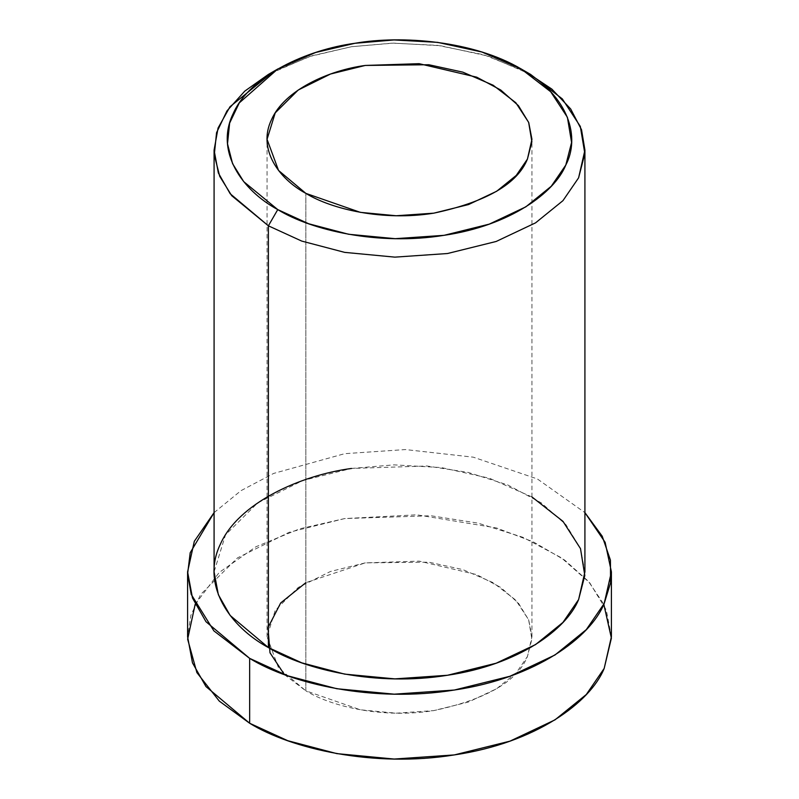 <?xml version="1.0" encoding="UTF-8"?>
<svg xmlns="http://www.w3.org/2000/svg" width="799" height="799" viewBox="0 0 799 799"><rect width="100%" height="100%" fill="white"/><g stroke="black" fill="none" stroke-linecap="round" stroke-linejoin="round"><path stroke-width="0.6" stroke-dasharray="4 3" d="M530.616 74.427L488.189 56.11L440.569 45.723L393.587 43.126L351.51 46.712L309.103 56.649L268.384 74.427M284.414 674.596L305.847 690.815L278.541 667.894L267.056 636.743L275.226 610.316L298.227 587.465L330.516 571.465L365.223 562.886L419.145 561.128L476.733 574.631L500.733 587.445L518.421 603.085L528.738 620.024L531.944 636.743L527.43 656.538L516.254 672.848L496.688 688.698L468.554 701.991L433.777 710.601L396.204 713.187L360.329 709.792L305.847 690.815L305.847 193.368L305.847 690.815C331.495 706.666 383.3 718.82 433.777 710.601C486.172 699.425 517.392 681.397 527.43 656.538L531.874 639.18L528.648 619.804L515.814 600.169L493.153 582.671L462.841 569.597L428.833 562.176L365.223 562.886L305.847 582.671M195.176 604.304L219.216 572.454L256.01 546.716L299.705 528.818L344.659 518.571L416.878 514.816L496.409 527.939L533.243 541.842L564.603 560.049L588.464 581.372L603.824 604.304M611.405 636.743L606.281 609.997L589.772 582.89L561.477 557.862L523.075 537.357L478.102 523.125L430.931 515.755L344.659 518.571L289.138 532.304L237.473 557.902L200.649 594.456L190.861 615.35L187.595 636.743M214.082 512.628L240.968 490.676L273.648 473.427L344.659 453.682L405.483 449.567L473.298 457.178L537.337 478.931L584.918 512.628L537.337 478.931L473.298 457.178L405.483 449.567L344.659 453.682L273.648 473.427L240.968 490.676L214.082 512.628M351.51 468.454L393.987 464.858L441.418 467.585L489.407 478.231L531.944 496.938M273.248 71.72L311.8 55.8L351.51 46.712L392.169 43.146L437.532 45.343L483.814 54.771L525.752 71.72M584.918 571.864L580.434 548.454L565.992 524.743L541.233 502.841L507.635 484.893L468.274 472.449L427.006 465.997L351.51 468.454L302.931 480.479L257.727 502.871L225.508 534.861L214.082 571.864M267.056 636.743L267.056 139.306M531.944 636.743L531.944 139.306"/><path stroke-width="1.2" d="M277.752 69.014L268.384 74.427L244.764 91.136L226.956 110.921L216.559 132.664L214.272 154.956L219.735 176.359L231.74 195.715L268.384 225.817L277.752 209.598L243.725 181.643L232.579 163.665L227.505 143.79L229.633 123.096L239.281 102.901L277.752 69.014L315.565 52.514L354.936 43.286L394.017 39.95L437.632 42.367L481.847 52.005L521.248 69.014L550.701 91.765L567.4 117.293L571.585 142.472L565.812 165.033L551.28 186.237L525.842 206.841L489.268 224.129L444.064 235.325L395.215 238.681L348.574 234.257L308.704 223.76L277.752 209.598L268.384 225.817L301.722 241.078L344.659 252.374L394.886 257.138L447.49 253.523L496.179 241.468L535.56 222.851L562.955 200.659L578.606 177.827L584.828 153.528L580.314 126.412L562.336 98.916L530.616 74.427L521.248 69.014M305.847 193.368L360.329 212.344L396.204 215.75L433.777 213.163L468.554 204.554L496.688 191.251L516.254 175.41L527.43 159.091L531.944 139.306L528.738 122.587L518.421 105.648L500.733 90.007L476.733 77.183L419.145 63.68L365.223 65.448L330.516 74.027L298.227 90.027L275.226 112.869L267.056 139.306L278.541 170.457L305.847 193.368C278.392 178.567 257.328 148.654 271.57 119.51C284.474 90.167 328.619 70.342 365.223 65.448L428.833 64.739L462.841 72.15L493.153 85.233L515.814 102.731L528.648 122.367L531.874 141.743L527.43 159.091C517.392 183.96 486.172 201.977 433.777 213.163C383.3 221.383 331.495 209.228 305.847 193.368M603.824 604.304L611.395 638.131L604.184 668.413C590.611 702.221 535.68 742.99 454.341 754.915C373.582 768.069 290.696 748.613 249.658 723.255L219.296 701.123L196.884 672.578L187.635 639.2L195.176 604.304M305.847 582.671L280.689 602.955L267.995 627.654L270.002 652.793L284.414 674.596M187.595 571.864L187.595 636.743L192.479 662.86L205.972 686.581L249.658 723.255L287.75 740.693L336.818 753.617L394.227 759.05L454.341 754.915L509.992 741.142L554.995 719.859L586.296 694.511L604.184 668.413L611.405 636.743L611.405 571.864L604.184 603.525L586.296 629.622L554.995 654.98L509.992 676.254L454.341 690.036L394.227 694.171L336.818 688.728L287.75 675.814L249.658 658.366L205.972 621.702L192.479 597.972L187.595 571.864L194.317 541.293L214.082 512.628L190.192 552.758L187.625 573.872L191.231 594.436L213.882 630.88L249.658 658.366L249.658 723.255L249.658 658.366C290.696 683.734 373.582 703.19 454.341 690.036C535.68 678.111 590.611 637.332 604.184 603.525L610.546 582.91L610.436 560.159L602.236 536.249L584.918 512.628L605.133 542.321L611.405 571.864M531.944 496.938L562.995 521.367L580.503 548.643L584.808 575.5L578.606 599.57C566.721 629.153 518.661 664.828 447.49 675.265C376.818 686.77 304.289 669.752 268.384 647.56C229.952 626.825 200.469 584.958 220.394 544.149C238.472 503.06 300.274 475.315 351.51 468.454M525.752 71.72L551.899 89.138L570.686 108.984L581.542 129.768L584.918 150.122L578.606 177.827L562.955 200.659L535.56 222.851L496.179 241.468L447.49 253.523L394.886 257.138L344.659 252.374L301.722 241.078L268.384 225.817L230.162 193.728L218.357 172.964L214.082 150.122L218.077 128L230.002 106.726L273.248 71.72M214.082 150.122L214.082 571.864L218.357 594.706L230.162 615.47L268.384 647.56L268.384 225.817L268.384 647.56L301.722 662.82L344.659 674.126L394.886 678.88L447.49 675.265L496.179 663.21L535.56 644.593L562.955 622.401L578.606 599.57L584.918 571.864L584.918 150.122M277.752 209.598C311.091 230.202 378.436 246.012 444.064 235.325C510.152 225.638 554.776 192.499 565.812 165.033C580.044 138.057 570.087 96.479 521.248 69.014C473.667 40.819 401.657 35.066 354.936 43.286C307.355 49.658 249.977 75.426 233.188 113.578C214.681 151.46 242.067 190.342 277.752 209.598"/></g></svg>
